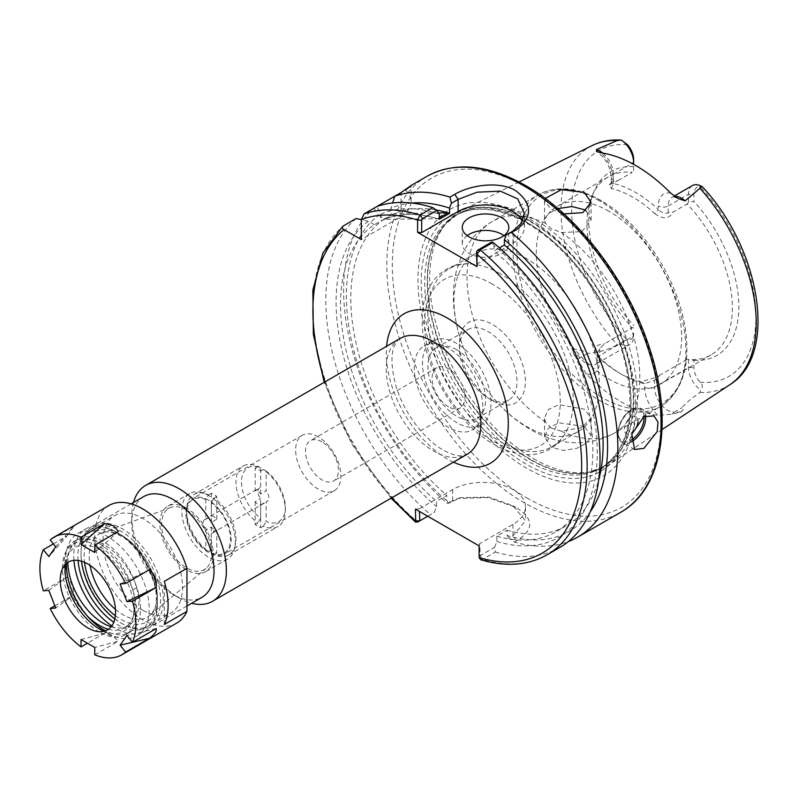 <?xml version="1.0" encoding="UTF-8"?>
<svg xmlns="http://www.w3.org/2000/svg" width="798" height="798" viewBox="0 0 798 798"><rect width="100%" height="100%" fill="white"/><g stroke="black" fill="none" stroke-linecap="round" stroke-linejoin="round"><path stroke-width="0.6" stroke-dasharray="3.99 2.99" d="M211.3 527.059L211.3 549.902A34.903 20.149 -120 0 0 214.044 551.657A34.903 20.149 -120 0 0 216.787 553.064L216.787 530.231A7.761 4.479 -120 0 1 214.044 529.493A7.761 4.479 -120 0 1 211.3 527.059L205.814 530.231L205.814 549.882L208.557 551.488A34.903 20.149 60 0 1 186.622 510.491A34.903 20.149 60 0 1 193.844 494.521A34.903 20.149 60 0 1 208.557 494.84L205.814 499.608L205.814 519.259A7.761 4.479 -120 0 0 204.677 519.608A7.761 4.479 -120 0 0 205.814 530.231M216.787 530.231L211.3 533.393A7.761 4.479 -120 0 0 212.438 533.044A7.761 4.479 -120 0 0 211.3 522.431L216.787 519.259A7.761 4.479 -120 0 0 214.044 516.825A7.761 4.479 -120 0 0 211.3 516.097L205.814 519.259M260.667 493.922L260.667 471.089A34.903 20.149 -120 0 0 257.924 469.324A34.903 20.149 -120 0 0 255.18 467.917L255.18 490.76A7.761 4.479 60 0 1 257.924 491.498A7.761 4.479 60 0 1 260.667 493.922L266.153 490.76L266.153 471.109A31.022 17.915 60 0 1 285.345 507.329A31.022 17.915 60 0 1 266.153 521.383L266.153 501.733A7.761 4.479 -120 0 0 267.28 501.383A7.761 4.479 -120 0 0 266.153 490.76M255.18 490.76L260.667 487.598A7.761 4.479 -120 0 0 259.53 487.947A7.761 4.479 -120 0 0 260.667 498.56L260.667 518.211A31.022 17.915 60 0 1 241.465 481.992A31.022 17.915 60 0 1 260.667 467.947L260.667 487.598M255.18 501.733L255.18 524.565A34.903 20.149 -120 0 0 257.924 526.331A34.903 20.149 -120 0 0 260.667 527.737L260.667 504.895A7.761 4.479 60 0 1 257.924 504.166A7.761 4.479 60 0 1 255.18 501.733L260.667 498.56M260.667 527.737L263.41 526.151A34.903 20.149 -120 0 0 278.113 526.471A34.903 20.149 -120 0 0 285.345 510.491A34.903 20.149 -120 0 0 263.41 469.503L260.667 471.089M216.787 519.259L216.787 496.426A34.903 20.149 -120 0 0 214.044 494.66A34.903 20.149 -120 0 0 211.3 493.254L208.557 494.84M216.787 496.426L214.044 498.002A34.903 20.149 60 0 1 234.592 528.765A34.903 20.149 60 0 1 228.757 554.969A34.903 20.149 60 0 1 214.044 554.65L211.3 553.044L211.3 533.393M216.787 553.064L214.044 554.65M211.3 549.902L208.557 551.488M255.18 467.917L257.924 466.341A34.903 20.149 -120 0 0 243.21 466.012A34.903 20.149 -120 0 0 237.375 492.226A34.903 20.149 -120 0 0 257.924 522.989L255.18 524.565M260.667 504.895L266.153 501.733M257.924 466.341L260.667 467.947M260.667 518.211L257.924 522.989M263.41 526.151L266.153 521.383M266.153 471.109L263.41 469.503M211.3 522.431L211.3 502.78L214.044 498.002M211.3 553.044A31.022 17.915 -120 0 0 230.502 538.999A31.022 17.915 -120 0 0 211.3 502.78M205.814 499.608A31.022 17.915 -120 0 0 186.622 513.663A31.022 17.915 -120 0 0 205.814 549.882M211.3 493.254L211.3 516.097M111.131 626.749A50.035 28.888 -120 0 0 128.269 625.702A50.035 28.888 -120 0 0 136.538 615.438L132.697 617.652A44.598 25.755 60 0 0 132.697 589.971A50.035 28.888 -120 0 0 99.411 543.747A50.035 28.888 -120 0 0 86.992 539.169A50.035 28.888 -120 0 0 74.394 541.263A50.035 28.888 -120 0 0 86.992 615.667M132.697 589.971L136.538 587.747A50.035 28.888 -120 0 0 103.251 541.523A50.035 28.888 -120 0 0 78.234 539.049A50.035 28.888 -120 0 0 67.87 562.381M108.388 629.293A50.035 28.888 -120 0 0 124.428 627.926A50.035 28.888 -120 0 0 132.697 617.652M142.742 610.241A56.239 32.469 60 0 1 106.004 560.685A56.239 32.469 60 0 1 114.623 515.628A56.239 32.469 60 0 1 142.742 518.411A56.239 32.469 60 0 1 179.48 567.967A56.239 32.469 60 0 1 170.862 613.034A56.239 32.469 60 0 1 142.742 610.241M78.074 560.455A56.239 32.469 60 0 1 89.526 530.111A56.239 32.469 60 0 1 117.645 532.894A56.239 32.469 60 0 1 157.415 601.772A56.239 32.469 60 0 1 145.765 627.517A56.239 32.469 60 0 1 117.645 624.734A56.239 32.469 60 0 1 113.765 622.27M73.945 560.346A59.142 34.144 60 0 1 86.014 528.785A59.142 34.144 60 0 1 115.59 531.707A59.142 34.144 60 0 1 157.415 604.146A59.142 34.144 60 0 1 145.166 631.228A59.142 34.144 60 0 1 115.59 628.295A59.142 34.144 60 0 1 111.79 625.901M117.645 532.894L115.59 531.707L117.645 532.894M107.361 633.043A59.142 34.144 60 0 1 68.728 580.924A59.142 34.144 60 0 1 77.795 533.533A59.142 34.144 60 0 1 107.361 536.465A59.142 34.144 60 0 1 146.004 588.585A59.142 34.144 60 0 1 136.937 635.976A59.142 34.144 60 0 1 107.361 633.043M66.553 563.328A52.359 30.224 60 0 1 77.346 541.623A52.359 30.224 60 0 1 86.992 539.169A52.359 30.224 60 0 1 103.521 544.216A52.359 30.224 60 0 1 137.725 590.36A52.359 30.224 60 0 1 129.705 632.315A52.359 30.224 60 0 1 105.506 630.809M99.411 632.096A52.359 30.224 60 0 1 65.207 585.951A52.359 30.224 60 0 1 73.236 543.997A52.359 30.224 60 0 1 99.411 546.59A52.359 30.224 60 0 1 133.615 592.734A52.359 30.224 60 0 1 125.585 634.689A52.359 30.224 60 0 1 99.411 632.096M65.396 564.395A48.538 28.02 60 0 1 67.351 556.695A48.538 28.02 60 0 1 99.411 549.712A48.538 28.02 60 0 1 133.166 601.642A48.538 28.02 60 0 1 111.66 633.432A48.538 28.02 60 0 1 104.009 631.268M81.037 639.537L104.787 633.173L113.476 636.634L118.503 641.093L94.753 647.457M176.677 623.108A67.87 39.182 60 0 1 142.742 619.747A67.87 39.182 60 0 1 98.403 559.937A67.87 39.182 60 0 1 108.807 505.553M94.753 654.799L118.503 641.093M104.787 633.173L87.401 643.208M54.843 605.812L73.935 594.789L55.69 608.016M48.838 590.34L67.082 577.124C71.241 581.652 73.526 587.537 73.935 594.789M67.082 577.124L43.331 590.829M53.366 543.897L67.082 535.987L48.838 556.555M55.69 546.8L73.935 526.231L67.082 535.987M73.935 526.231L50.184 539.947M136.538 587.747A44.598 25.755 60 0 1 136.538 615.438M164.318 624.485L164.318 581.343M156.209 628.575L126.942 635.437M94.753 552.455L118.503 531.388M149.346 569.772L120.089 583.976M318.252 436.875A32 18.474 -120 0 0 302.252 435.289A32 18.474 -120 0 0 297.355 460.925A32 18.474 -120 0 0 318.252 489.124A32 18.474 -120 0 0 334.252 490.71A32 18.474 -120 0 0 339.16 465.064A32 18.474 -120 0 0 318.252 436.875M321.963 441.853A23.272 13.436 -120 0 0 310.322 440.705A23.272 13.436 -120 0 0 306.761 459.349A23.272 13.436 -120 0 0 321.963 479.857A23.272 13.436 -120 0 0 333.594 481.004A23.272 13.436 -120 0 0 337.165 462.361A23.272 13.436 -120 0 0 321.963 441.853M208.557 500.206A32 18.474 -120 0 0 192.557 498.62A32 18.474 -120 0 0 187.66 524.256A32 18.474 -120 0 0 208.557 552.455A32 18.474 -120 0 0 224.557 554.041A32 18.474 -120 0 0 229.465 528.396A32 18.474 -120 0 0 208.557 500.206M114.812 618.929A56.239 32.469 -120 0 0 120.797 622.909A56.239 32.469 -120 0 0 160.568 599.956A56.239 32.469 -120 0 0 120.797 531.079A56.239 32.469 -120 0 0 81.037 554.031A56.239 32.469 -120 0 0 81.486 561.213M120.797 622.909L122.174 623.707A58.174 33.586 60 0 1 81.037 552.455A58.174 33.586 60 0 1 93.087 525.822A58.174 33.586 60 0 1 122.174 528.705A58.174 33.586 60 0 1 160.179 579.966A58.174 33.586 60 0 1 151.261 626.58A58.174 33.586 60 0 1 122.174 623.707L120.797 622.909M186.622 508.117A37.815 21.835 -120 0 0 167.71 506.251A37.815 21.835 -120 0 0 161.914 536.545A37.815 21.835 -120 0 0 186.622 569.872A37.815 21.835 -120 0 0 205.525 571.747A37.815 21.835 -120 0 0 211.32 541.443A37.815 21.835 -120 0 0 186.622 508.117M208.557 495.448A37.815 21.835 -120 0 0 189.655 493.583A37.815 21.835 -120 0 0 183.859 523.877A37.815 21.835 -120 0 0 208.557 557.204A37.815 21.835 -120 0 0 227.47 559.079A37.815 21.835 -120 0 0 233.265 528.775A37.815 21.835 -120 0 0 208.557 495.448M186.622 510.092A35.401 20.439 -120 0 0 170.762 507.478A35.401 20.439 -120 0 0 163.041 535.099A35.401 20.439 -120 0 0 186.622 567.897A35.401 20.439 -120 0 0 205.994 568.485A35.401 20.439 -120 0 0 209.236 539.677A35.401 20.439 -120 0 0 186.622 510.092M143.82 496.526A58.174 33.586 -120 0 0 131.77 523.159A58.174 33.586 -120 0 0 172.907 594.41A58.174 33.586 -120 0 0 201.994 597.293M133.475 502.501A66.902 38.623 -120 0 0 131.77 516.037A66.902 38.623 -120 0 0 179.081 597.971L172.907 594.41L179.081 597.971A66.902 38.623 -120 0 0 191.65 603.268M637.991 421.883A9.696 5.596 120 0 0 631.168 417.234A9.696 5.596 120 0 0 624.305 429.115A9.696 5.596 120 0 0 631.168 433.075A9.696 5.596 120 0 0 632.395 432.237M467.149 235.629A23.272 13.436 0 0 0 462.271 243.859A23.272 13.436 0 0 0 469.084 253.365A23.272 13.436 0 0 0 494.451 256.278A23.272 13.436 0 0 0 508.815 243.859A23.272 13.436 0 0 0 503.927 235.629M611.408 188.617L613.333 183.54L611.298 182.912L611.557 182.413L613.333 181.156L618.161 180.468L609.213 184.946L611.408 188.617A102.772 59.341 60 0 1 633.083 197.315A102.772 59.341 60 0 1 654.749 213.645L658.31 209.505A106.653 61.576 -120 0 0 635.826 192.567A106.653 61.576 -120 0 0 613.343 183.54M439.259 214.024A184.697 106.633 -120 0 0 380.716 214.143L376.945 206.492L373.913 208.238A193.914 111.959 -120 0 0 447.159 503.309L448.616 503.339L460.486 497.703L488.845 497.094L512.964 505.742L525.463 520.815L512.964 535.857L508.944 538.171L514.321 542.091A193.914 111.959 -120 0 0 568.375 541.563M480.685 559.747L482.411 559.468L495.309 552.026L494.63 547.288L480.197 555.617L479.738 543.618L512.964 524.426A42.663 24.628 0 0 0 525.463 507.009A42.663 24.628 0 0 0 512.964 489.593A42.663 24.628 0 0 0 452.636 489.593L419.409 508.785L419.409 511.418M551.358 428.087L545.453 421.972L544.545 417.753L548.465 409.444L558.929 404.696L584.266 409.165L591.089 417.753L581.812 427.608L561.353 431.149L551.358 428.087M584.266 426.441L558.869 422.81L548.435 428.167L544.545 436.805L551.358 447.339L563.298 450.391L576.695 448.366L587.138 442.7L591.089 435.449L584.266 426.441M586.101 210.881L591.089 220.068L581.812 231.689L561.353 232.497L551.358 228.737L545.453 223.31L544.545 220.068L548.166 213.704L557.922 208.617M545.174 198.443L544.545 201.026L551.358 209.485L563.927 213.914M692.395 185.575A18.923 10.923 -120 0 0 688.484 194.243L688.484 202.213L693.961 201.565L693.961 194.243A15.052 8.688 60 0 1 700.095 186.652C702.858 187.261 703.078 187.021 700.744 185.924M526.68 217.116A153.765 88.778 -120 0 0 417.953 279.889A153.765 88.778 -120 0 0 526.68 468.217A153.765 88.778 -120 0 0 635.408 405.434A153.765 88.778 -120 0 0 526.68 217.116M533.533 458.67A146.922 84.827 -120 0 0 591.747 471.678A146.922 84.827 -120 0 0 609.552 464.356A146.922 84.827 -120 0 0 628.794 345.843A146.922 84.827 -120 0 0 533.533 218.742A146.922 84.827 -120 0 0 462.72 210.044A146.922 84.827 -120 0 0 447.488 221.804A146.922 84.827 -120 0 0 441.773 341.973A146.922 84.827 -120 0 0 533.533 458.67M608.964 211.241A102.772 59.341 -120 0 0 557.573 206.153A102.772 59.341 -120 0 0 541.822 288.507A102.772 59.341 -120 0 0 608.964 379.08A102.772 59.341 -120 0 0 660.345 384.167A102.772 59.341 -120 0 0 676.106 301.814A102.772 59.341 -120 0 0 608.964 211.241M500.536 273.834A102.772 59.341 -120 0 0 473.354 264.238A102.772 59.341 -120 0 0 449.154 268.746A102.772 59.341 -120 0 0 433.394 351.1A102.772 59.341 -120 0 0 500.536 441.673A102.772 59.341 -120 0 0 551.927 446.76A102.772 59.341 -120 0 0 567.937 428.057A102.772 59.341 -120 0 0 500.536 273.834M526.68 258.751A102.772 59.341 -120 0 0 475.289 253.654A102.772 59.341 -120 0 0 467.089 356.307A102.772 59.341 -120 0 0 485.074 387.449A102.772 59.341 -120 0 0 526.68 426.581A102.772 59.341 -120 0 0 578.061 431.668A102.772 59.341 -120 0 0 593.822 349.315A102.772 59.341 -120 0 0 526.68 258.751M492.396 400.536L492.396 400.536A46.633 26.923 60 0 1 459.419 343.419A46.633 26.923 60 0 1 492.396 324.377A46.633 26.923 60 0 1 525.373 381.494A46.633 26.923 60 0 1 492.396 400.536L488.216 398.122A40.718 23.511 60 0 1 459.419 348.247A40.718 23.511 60 0 1 467.857 329.604A40.718 23.511 60 0 1 488.216 331.619A40.718 23.511 60 0 1 514.82 367.509A40.718 23.511 60 0 1 508.575 400.137A40.718 23.511 60 0 1 488.216 398.122L492.396 400.536M456.745 349.783A40.718 23.511 -120 0 0 436.386 347.768A40.718 23.511 -120 0 0 430.142 380.407A40.718 23.511 -120 0 0 456.745 416.287A40.718 23.511 -120 0 0 477.104 418.302A40.718 23.511 -120 0 0 483.349 385.673A40.718 23.511 -120 0 0 456.745 349.783M448.516 348.207A48.479 27.99 -120 0 0 424.277 345.803A48.479 27.99 -120 0 0 416.845 384.656A48.479 27.99 -120 0 0 448.516 427.369A48.479 27.99 -120 0 0 472.755 429.773A48.479 27.99 -120 0 0 480.187 390.93A48.479 27.99 -120 0 0 448.516 348.207M456.745 343.459A48.479 27.99 -120 0 0 432.506 341.055A48.479 27.99 -120 0 0 425.075 379.898A48.479 27.99 -120 0 0 456.745 422.621A48.479 27.99 -120 0 0 480.985 425.025A48.479 27.99 -120 0 0 488.416 386.172A48.479 27.99 -120 0 0 456.745 343.459M618.161 180.468L632.255 172.328A102.772 59.341 -120 0 0 608.295 176.867A102.772 59.341 -120 0 0 591.797 196.737A102.772 59.341 -120 0 0 632.255 327.749L604.465 343.798L599.627 348.706L597.582 352.636L599.627 357.704A106.653 61.576 -120 0 0 622.111 374.651A106.653 61.576 -120 0 0 644.604 383.668L654.47 380.357L659.298 375.469L658.609 376.556L641.043 381.763A102.772 59.341 60 0 1 619.368 373.065L619.368 373.065A102.772 59.341 60 0 1 597.702 356.736C592.455 349.015 594.7 344.706 604.465 343.798M599.627 348.706L599.627 355.549A18.923 10.923 60 0 1 595.707 364.217A18.923 10.923 60 0 1 579.956 357.843L572.914 349.444C572.794 352.816 574.351 356.157 577.572 359.459L586.161 373.873A140.648 81.206 -120 0 0 622.111 402.401A140.648 81.206 -120 0 0 658.071 415.389L672.215 414.102L681.193 411.958C683.427 409.873 683.647 408.476 681.841 407.768C685.771 403.17 691.806 398.082 699.946 392.496L700.744 390.062C703.078 387.389 702.858 384.786 700.095 382.252A15.052 8.688 60 0 1 693.961 367.589L693.961 360.267L687.108 359.419A102.772 59.341 -120 0 0 711.068 354.881A102.772 59.341 -120 0 0 687.108 203.989L673.023 212.128L668.185 212.807C664.884 213.964 661.592 212.867 658.31 209.505L658.31 205.964A6.982 4.03 0 0 0 668.185 205.964A18.923 10.923 60 0 1 672.106 197.296A18.923 10.923 60 0 1 674.729 196.458M514.321 542.091L516.376 540.894C534.371 529.832 534.141 518.65 515.707 507.329L487.837 497.573L457.823 498.481L447.159 503.309M448.516 406.79A23.272 13.436 60 0 1 433.314 386.282A23.272 13.436 60 0 1 436.885 367.639A23.272 13.436 60 0 1 448.516 368.786A23.272 13.436 60 0 1 463.718 389.294A23.272 13.436 60 0 1 460.157 407.938A23.272 13.436 60 0 1 448.516 406.79M439.259 219.28A178.403 103.002 -120 0 0 380.716 221.066L391 215.121L391 208.208L392.636 202.941M436.157 209.964A178.403 103.002 -120 0 0 391 215.121M439.259 217.774L437.613 218.732L384.546 219.31L394.741 213.425A178.403 103.002 60 0 1 436.217 210.004M384.546 219.31A178.403 103.002 60 0 1 437.613 218.732M494.63 547.288L496.855 541.443L496.855 536.156L507.139 530.221L507.139 535.508A184.697 106.633 -120 0 0 590.171 511.917M507.139 535.508L508.944 538.171M448.616 503.339L446.8 500.675L446.8 495.388L436.516 501.324L436.516 506.61L434.302 512.456L417.643 522.072A193.914 111.959 -120 0 1 343.21 225.974M373.913 208.238L378.661 215.33A184.697 106.633 -120 0 0 446.8 500.675M507.139 530.221A178.403 103.002 -120 0 0 566.171 525.862A178.403 103.002 -120 0 0 598.729 479.778M378.661 215.33L384.656 218.792A178.403 103.002 -120 0 0 446.8 495.388M496.855 536.156A178.403 103.002 -120 0 0 555.887 531.797A178.403 103.002 -120 0 0 587.817 406.541A178.403 103.002 -120 0 0 494.112 250.951L499.398 247.899M384.656 218.792L374.372 224.727A178.403 103.002 -120 0 0 436.516 501.324M496.855 541.443A184.697 106.633 -120 0 0 597.283 451.07A184.697 106.633 -120 0 0 494.112 245.684L494.112 250.951M374.372 224.727L368.377 221.265A184.697 106.633 -120 0 0 436.516 506.61M491.658 242.093L494.112 245.684M495.309 552.026A193.914 111.959 -120 0 0 559.877 547.408M356.108 218.522A193.914 111.959 -120 0 0 430.531 514.63M368.377 221.265L361.314 219.679M406.092 189.445L394.761 196.208M411.848 203.041A184.697 106.633 -120 0 0 391 208.208M380.716 214.143L380.716 221.066M572.914 349.444C578.101 349.065 583.019 350.382 587.657 353.394C598.33 352.686 608.186 349.803 617.233 344.746L621.373 344.237A18.923 10.923 -120 0 0 629.712 344.586A18.923 10.923 -120 0 0 633.632 335.918L633.632 332.756A15.052 8.688 60 0 1 627.507 340.347C624.794 339.699 622.749 340.995 621.373 344.237M659.298 375.469L687.108 359.419M654.749 213.645C663.128 219.55 669.223 219.051 673.023 212.128M693.961 360.267A106.134 61.276 -120 0 0 738.848 306.831A106.134 61.276 -120 0 0 693.961 201.565M688.484 202.213L687.108 203.989M633.632 327.948L632.255 327.749M633.632 159.41L633.632 170.553L632.255 172.328M633.632 166.732A106.134 61.276 -120 0 0 593.692 192.099A106.134 61.276 -120 0 0 633.632 325.434M633.632 170.553L633.632 164.368M688.484 359.609L688.484 367.589A18.923 10.923 -120 0 0 700.744 390.062M476.506 264.278L512.964 243.23A38.783 22.394 0 0 0 524.326 227.4A38.783 22.394 0 0 0 522.63 220.856M405.484 190.014A38.783 22.394 0 0 1 411.06 201.585A38.783 22.394 0 0 1 401.045 216.607L361.314 239.59M401.075 216.627L401.075 192.557M401.045 216.607L401.045 192.577M427.748 516.236L434.302 512.456M415.439 509.134L419.409 508.785M479.738 543.618L479.129 545.902M480.197 555.617L482.411 559.468A193.914 111.959 -120 0 0 546.989 554.859M479.738 555.338L479.129 557.632M633.632 332.756L633.632 335.918L599.627 355.549A6.982 4.03 -0 0 0 597.582 358.402A6.982 4.03 -0 0 0 599.627 361.255L599.627 357.704L597.702 356.736M641.043 381.763L644.604 383.668L644.604 387.22A25.905 14.963 -120 0 0 658.071 415.389M438.531 212.946L394.741 213.425M453.483 462.172A86.294 49.825 60 0 1 447.289 458.96A86.294 49.825 60 0 1 386.581 346.292M400.127 338.482A66.902 38.623 -120 0 0 389.863 392.087A66.902 38.623 -120 0 0 433.573 451.04A66.902 38.623 -120 0 0 467.02 454.351L461.005 455.798C456.656 456.037 450.74 454.132 443.269 450.082C424.047 439.538 402.791 411.14 395.559 384.516C391.01 366.452 390.781 353.235 394.88 344.876C397.474 340.407 399.219 338.272 400.127 338.482M115.471 609.373A48.01 27.721 -120 0 0 123.161 614.829A48.01 27.721 -120 0 0 149.435 615.627A48.01 27.721 -120 0 0 153.844 576.555A48.01 27.721 -120 0 0 123.161 536.436A48.01 27.721 -120 0 0 101.665 532.884A48.01 27.721 -120 0 0 90.094 565.413M115.361 615.717A51.85 29.935 -120 0 0 120.797 619.328A51.85 29.935 -120 0 0 157.465 598.161A51.85 29.935 -120 0 0 120.797 534.66A51.85 29.935 -120 0 0 84.538 562.341M644.016 416.626A18.224 10.524 120 0 0 631.168 410.272A18.224 10.524 120 0 0 618.27 432.446A18.224 10.524 120 0 0 630.899 440.187M630.929 442.032A19.391 11.192 -60 0 1 622.29 442.421A19.391 11.192 -60 0 1 619.318 426.88A19.391 11.192 -60 0 1 631.986 409.793A19.391 11.192 -60 0 1 641.682 408.835A19.391 11.192 -60 0 1 645.592 415.838M602.789 153.096A18.923 10.923 60 0 1 613.333 174.293A6.982 4.03 -0 0 0 611.298 177.146A6.982 4.03 -0 0 0 613.333 179.989A25.905 14.963 -120 0 0 600.934 152.817M512.964 524.426L512.964 535.857L516.376 540.894M668.185 212.807L668.185 205.964L688.484 194.243L693.961 194.243M526.68 497.832A190.044 109.715 -120 0 0 661.053 420.247A190.044 109.715 -120 0 0 526.68 187.5A190.044 109.715 -120 0 0 392.297 265.086A190.044 109.715 -120 0 0 526.68 497.832M426.98 176.308A193.914 111.959 -120 0 0 397.254 331.699A193.914 111.959 -120 0 0 523.937 502.58A193.914 111.959 -120 0 0 620.894 512.186M526.141 221.794A148.408 85.685 -120 0 0 421.204 282.382A148.408 85.685 -120 0 0 526.141 464.147A148.408 85.685 -120 0 0 631.088 403.559A148.408 85.685 -120 0 0 526.141 221.794M527.777 223.021A145.755 84.149 -120 0 0 454.9 215.799A145.755 84.149 -120 0 0 432.556 332.596A145.755 84.149 -120 0 0 527.777 461.045A145.755 84.149 -120 0 0 600.655 468.256A145.755 84.149 -120 0 0 622.999 351.459A145.755 84.149 -120 0 0 527.777 223.021M530.251 459.618A145.755 84.149 -120 0 0 603.128 466.83A145.755 84.149 -120 0 0 625.462 350.033A145.755 84.149 -120 0 0 530.251 221.595A145.755 84.149 -120 0 0 457.364 214.373A145.755 84.149 -120 0 0 435.03 331.17A145.755 84.149 -120 0 0 530.251 459.618M530.67 221.285A145.834 84.199 -120 0 0 445.264 224.328A145.834 84.199 -120 0 0 439.588 343.599A145.834 84.199 -120 0 0 530.67 459.429A145.834 84.199 -120 0 0 588.455 472.346A145.834 84.199 -120 0 0 629.273 362.392A145.834 84.199 -120 0 0 530.67 221.285M601.832 201.106A120.229 69.416 -120 0 0 516.815 250.193A120.229 69.416 -120 0 0 601.832 397.444A120.229 69.416 -120 0 0 686.849 348.357A120.229 69.416 -120 0 0 601.832 201.106M599.458 200.897A122.164 70.533 -120 0 0 538.371 194.842A122.164 70.533 -120 0 0 519.648 292.736A122.164 70.533 -120 0 0 599.458 400.397A122.164 70.533 -120 0 0 660.545 406.441A122.164 70.533 -120 0 0 679.268 308.547A122.164 70.533 -120 0 0 599.458 200.897M492.396 284.078A95.989 55.421 -120 0 0 424.526 323.27A95.989 55.421 -120 0 0 492.396 440.835A95.989 55.421 -120 0 0 560.276 401.643A95.989 55.421 -120 0 0 492.396 284.078M545.453 223.31A122.164 70.533 -120 0 0 492.326 221.435A122.164 70.533 -120 0 0 472.157 314.213A122.164 70.533 -120 0 0 545.453 421.972M699.946 392.496A138.064 79.71 -120 0 0 730.02 384.586M324.896 381.913A190.044 109.715 -120 0 0 391.798 497.782M592.046 145.605A138.064 79.71 -120 0 0 617.233 344.746M561.353 431.149A122.164 70.533 -120 0 0 614.49 433.035A122.164 70.533 -120 0 0 634.659 340.257A122.164 70.533 -120 0 0 561.353 232.497M700.095 382.252A130.313 75.241 -120 0 0 755.945 316.696A130.313 75.241 -120 0 0 700.095 186.652M627.507 144.747A130.313 75.241 -120 0 0 571.657 210.303A130.313 75.241 -120 0 0 627.507 340.347M613.333 181.156L613.333 174.293L632.036 163.5M613.333 183.54L613.333 179.989M670.709 193.096A25.905 14.963 -120 0 0 658.31 205.964M577.572 359.459A6.982 1.666 140 0 1 579.956 357.843L587.657 353.394M681.193 411.958L674.14 412.217L681.841 407.768M672.215 414.102A6.982 5.446 -92.1 0 1 674.14 412.217A18.923 10.923 60 0 1 654.47 387.22L688.484 367.589L693.961 367.589M644.604 387.22A6.982 4.03 0 0 0 654.47 387.22L654.47 380.357M586.161 373.873A25.905 14.963 -120 0 0 599.627 361.255M512.964 243.23L512.964 231.041M452.636 489.593L452.636 501.024L449.214 502.122M204.677 519.608L259.53 487.947M228.757 554.969L278.113 526.471M193.844 494.521L243.21 466.012M212.438 533.044L267.28 501.383M285.345 507.329L285.345 510.491M186.622 513.663L186.622 510.491M78.234 539.049L74.394 541.263M128.269 625.702L124.428 627.926M89.526 530.111L114.623 515.628M77.795 533.533L86.014 528.785M73.236 543.997L77.346 541.623M62.045 569.672L67.351 556.695M97.765 631.547L111.66 633.432M125.585 634.689L129.705 632.315M136.937 635.976L145.166 631.228M157.415 601.772L157.415 604.146M145.765 627.517L170.862 613.034M302.252 435.289L192.557 498.62M189.655 493.583L167.71 506.251M170.762 507.478L101.665 532.884C106.962 530.87 113.615 532.057 121.605 536.436C149.755 550.43 166.652 605.323 149.435 615.627L205.994 568.485M186.951 605.981L151.261 626.58M634.56 449.503L622.29 442.421C613.093 438.012 619.697 415.868 631.408 409.743C634.34 407.658 637.762 407.359 641.682 408.835L653.951 415.918M462.271 243.859L462.271 227.4M611.298 182.912L611.298 177.146C610.28 166.373 605.363 157.824 596.535 151.5M525.463 507.009L525.463 520.815M544.545 436.805L544.545 417.753M544.545 201.026L544.545 220.068M678.031 198.552C674.47 196.986 672.495 196.567 672.106 197.296L674.21 196.079M447.488 221.804L445.264 224.328L457.364 214.373L454.9 215.799C474.501 204.996 498.401 207.44 526.61 223.131C571.448 248.158 614.42 310.282 626.131 367.21C635.617 417.354 627.128 451.04 600.655 468.256L603.128 466.83L588.455 472.346L591.747 471.678M467.089 356.307C459.967 340.447 455.588 324.387 453.962 308.138C452.715 295.639 453.454 283.549 456.177 271.839L461.114 256.986C467.668 241.804 478.072 229.954 492.326 221.435L538.371 194.842C556.495 185.206 577.503 187.151 601.403 200.697C625.193 214.862 645.492 236.348 662.3 265.136C672.185 282.472 679.198 300.148 683.327 318.163C692.155 360.716 684.564 390.142 660.545 406.441L614.49 433.035C585.074 449.503 552.535 442.86 530.141 429.284C512.835 419.07 497.812 405.125 485.074 387.449M475.289 253.654L449.154 268.746M567.937 428.057C563.907 437.284 557.902 444.277 549.902 449.045C543.917 452.506 537.303 454.371 530.081 454.641C518.351 454.94 506.331 451.518 494.002 444.376C454.441 422.511 420.376 362.462 422.282 317.823C422.192 282.931 445.454 260.168 473.354 264.238M459.419 348.247L459.419 343.419M436.386 347.768L467.857 329.604M432.506 341.055L424.277 345.803M608.295 176.867L557.573 206.153M662.021 429.613L609.552 464.356M436.885 367.639L310.322 440.705M460.157 407.938L333.594 481.004M566.171 525.862L555.887 531.797M391.1 498.191L351.649 443.718L324.207 382.312M519.049 181.974L462.72 210.044M711.068 354.881L660.345 384.167M591.797 196.737L593.692 192.099M480.985 425.025L472.755 429.773M477.104 418.302L508.575 400.137M578.061 431.668L551.927 446.76M597.582 352.636L597.582 358.402C597.153 362.352 596.525 364.287 595.707 364.217L629.712 344.586M591.089 202.383L591.089 220.068M591.089 435.449L591.089 417.753M524.326 227.4L524.326 213.216M411.06 201.585L411.06 185.595M457.823 498.491L460.486 497.703M515.727 507.348L512.984 505.762M611.557 182.423L609.213 184.946M657.143 378.122L658.599 376.556M619.368 373.065L622.111 374.651M508.815 243.859L508.815 227.4M131.77 523.159L131.77 516.037M131.131 503.857L93.087 525.822M227.47 559.079L205.525 571.747M81.037 554.031L81.037 552.455M334.252 490.71L224.557 554.041"/><path stroke-width="1.2" d="M105.506 630.809A52.359 30.224 60 0 1 103.521 629.722A52.359 30.224 60 0 1 86.992 615.667A50.035 28.888 -120 0 0 99.411 625.442A50.035 28.888 -120 0 0 108.388 629.293M67.87 562.381A50.035 28.888 -120 0 0 103.251 623.228A50.035 28.888 -120 0 0 111.131 626.749M113.765 622.27A56.239 32.469 60 0 1 78.074 560.455M111.79 625.901A59.142 34.144 60 0 1 73.945 560.346M86.992 615.667A52.359 30.224 60 0 1 66.553 563.328M104.009 631.268A48.538 28.02 60 0 1 99.411 628.974A48.538 28.02 60 0 1 65.396 564.395M87.89 627.946A39.132 22.593 60 0 1 62.045 569.672A39.132 22.593 60 0 1 87.89 564.046A39.132 22.593 60 0 1 115.102 605.911A39.132 22.593 60 0 1 97.765 631.547A39.132 22.593 60 0 1 87.89 627.946M186.951 611.418L164.318 624.485A67.87 39.182 -120 0 0 164.318 581.343L186.951 568.286L186.951 611.418A67.87 39.182 60 0 1 176.677 623.108L121.825 654.769A67.87 39.182 60 0 1 94.753 654.799L94.753 647.457L81.037 639.537L81.037 646.889A67.87 39.182 60 0 1 50.184 608.505L54.843 605.812M50.184 608.505L55.69 608.016L48.838 590.34L43.331 590.829A67.87 39.182 60 0 1 43.331 549.692L48.838 556.555L55.69 546.8L50.184 539.947A67.87 39.182 60 0 1 53.955 537.214L108.807 505.553A67.87 39.182 60 0 1 142.742 508.915A67.87 39.182 60 0 1 186.951 568.286M94.753 545.104L118.503 531.388L113.476 525.802L104.787 523.478L81.037 544.535L94.753 552.455L94.753 545.104A67.87 39.182 60 0 1 125.605 583.488L149.346 569.772C154.652 574.201 156.937 580.086 156.209 587.448L132.458 601.153A67.87 39.182 60 0 1 132.458 642.29L156.209 628.575C156.937 631.128 154.652 634.38 149.346 638.33L125.605 652.046A67.87 39.182 60 0 1 121.825 654.769M87.401 643.208L81.037 646.889M43.331 549.692L53.366 543.897M53.955 537.214A67.87 39.182 60 0 1 81.037 537.184L104.787 523.478M125.605 583.488L120.089 583.976L126.942 601.642L132.458 601.153M81.037 544.535L81.037 537.184M132.458 642.29L126.942 635.437L120.089 645.193L125.605 652.046M120.089 645.193L149.346 638.33M126.942 601.642L156.209 587.448M186.951 605.981L201.994 597.293A58.174 33.586 -120 0 0 210.911 550.68A58.174 33.586 -120 0 0 172.907 499.408A58.174 33.586 -120 0 0 143.82 496.526L131.131 503.857M191.65 603.268A66.902 38.623 -120 0 0 212.527 601.283A66.902 38.623 -120 0 0 222.782 547.677A66.902 38.623 -120 0 0 179.081 488.725A66.902 38.623 -120 0 0 145.625 485.413A66.902 38.623 -120 0 0 133.475 502.501M632.395 432.237A9.696 5.596 120 0 0 637.991 421.883M643.916 448.346L657.163 431.608L658.021 422.052L653.951 415.918L643.916 416.686L631.836 434.102L634.56 449.503L643.916 448.346M501.992 217.894A23.272 13.436 0 0 0 476.635 214.981A23.272 13.436 0 0 0 462.271 227.4A23.272 13.436 0 0 0 469.084 236.896A23.272 13.436 0 0 0 494.451 239.809A23.272 13.436 0 0 0 508.815 227.4A23.272 13.436 0 0 0 501.992 217.894M503.927 235.629A23.272 13.436 0 0 0 501.992 234.363A23.272 13.436 0 0 0 467.149 235.629M674.729 196.458A18.923 10.923 60 0 1 681.572 198.233A18.923 10.923 60 0 1 685.133 200.847L678.031 198.552M678.11 198.592L670.709 193.096A139.67 80.638 -120 0 0 635.826 165.605A139.67 80.638 -120 0 0 600.934 152.817L596.495 151.48L596.395 149.615L617.233 140.518L621.373 140.099L627.507 144.747A15.052 8.688 60 0 1 633.632 159.41L633.632 162.573A18.923 10.923 -120 0 0 621.373 140.099L620.744 140.049C610.32 139.47 600.754 141.326 592.046 145.605L519.049 181.974M557.922 208.617L571.817 206.532L584.266 209.665L586.101 210.881M563.927 213.914L582.789 212.667L591.089 202.383L584.266 192.388L561.433 189.655L545.174 198.443M685.133 200.847L699.946 188.268L700.744 185.924A18.923 10.923 -120 0 0 692.395 185.575L674.21 196.079M451.389 203.261L449.952 197.126L454.76 194.353C470.521 184.907 499.618 180.797 515.707 190.662C532.625 203.819 532.835 216.896 516.326 229.894L506.241 234.921L512.964 231.041L521.393 223.161L524.326 213.216L517.683 198.852L500.346 191.141L477.104 192.198L458.122 199.37L451.389 203.261L449.543 208.088A184.697 106.633 -120 0 0 411.848 203.041M568.375 541.563A193.914 111.959 -120 0 0 577.692 537.124A193.914 111.959 -120 0 0 612.535 401.603A193.914 111.959 -120 0 0 511.518 232.667M449.543 208.088L449.543 213.345L439.259 219.28L439.259 214.024L436.815 210.433L422.601 218.632L421.663 220.298L421.663 232.607L417.603 232.348L417.603 220.029L419.948 215.071L432.845 207.63A193.914 111.959 -120 0 0 376.945 206.492L364.058 213.934L361.314 219.61L361.314 239.59L344.008 229.605A190.044 109.715 -120 0 0 324.896 381.913M449.543 213.345A178.403 103.002 -120 0 0 436.157 209.964M436.217 210.004A178.403 103.002 60 0 1 447.808 212.837L439.259 217.774M590.171 511.917A184.697 106.633 -120 0 0 504.396 239.749L506.241 234.921M598.729 479.778A178.403 103.002 -120 0 0 504.396 245.016L504.396 239.749M499.398 247.899L504.396 245.016M476.975 266.622L476.506 251.959L477.453 250.303L491.658 242.093L493.004 242.363L480.107 249.804L476.975 254.303L476.975 266.622L417.603 232.348M477.453 250.303L480.107 249.804A193.914 111.959 -120 0 1 581.732 418.88A193.914 111.959 -120 0 1 546.989 554.859L559.877 547.408A193.914 111.959 -120 0 0 594.62 411.429A193.914 111.959 -120 0 0 493.004 242.363M361.314 219.679L356.108 218.522L342.841 226.233L322.841 253.175L312.846 290.123L313.355 334.252L324.207 382.312M419.409 511.418L419.858 520.785L415.718 522.271L415.439 509.134L479.129 545.902L479.129 557.632L480.685 559.747C505.912 567.119 528.017 565.493 546.989 554.859M343.21 225.974C341.793 227.26 342.063 228.477 344.008 229.605M405.484 190.014C414.342 183.39 412.855 184.238 401.045 192.577L401.045 192.577A193.914 111.959 -120 0 1 401.075 192.557L376.945 206.492M411.06 185.595L406.092 189.445M449.952 197.126A193.914 111.959 -120 0 0 394.761 196.208L392.636 202.941M432.845 207.63L436.815 210.433M700.095 186.652C702.858 187.261 703.078 187.021 700.744 185.924M633.632 164.368L633.632 162.573L632.036 163.5M522.63 220.856A38.783 22.394 0 0 0 458.122 211.56L421.663 232.607M391.798 497.782A190.044 109.715 -120 0 0 415.439 520.855L419.858 520.785L427.748 516.236M422.601 218.632L419.948 215.071A193.914 111.959 -120 0 0 364.058 213.934M421.663 220.298L417.603 220.029A190.044 109.715 -120 0 0 361.314 219.61M479.129 557.632A190.044 109.715 -120 0 0 581.662 464.795A190.044 109.715 -120 0 0 476.975 254.303L476.506 251.959M447.808 212.837L438.531 212.946M81.486 561.213A56.239 32.469 -120 0 0 114.812 618.929M386.581 346.292A86.294 49.825 60 0 1 447.289 318.043A86.294 49.825 60 0 1 508.226 420.097A86.294 49.825 60 0 1 453.483 462.172M212.527 601.283L467.02 454.351A66.902 38.623 -120 0 0 477.274 400.746A66.902 38.623 -120 0 0 433.573 341.793A66.902 38.623 -120 0 0 400.127 338.482L145.625 485.413M90.094 565.413A48.01 27.721 -120 0 0 115.471 609.373M630.899 440.187A18.224 10.524 120 0 0 631.168 440.037A18.224 10.524 120 0 0 644.016 416.626M645.592 415.838A19.391 11.192 -60 0 1 631.986 441.464A19.391 11.192 -60 0 1 630.929 442.032M596.395 149.615A18.923 10.923 60 0 1 599.956 151.111A18.923 10.923 60 0 1 602.789 153.096M426.98 176.308C455.099 161.236 488.067 164.368 525.872 185.725C577.612 214.971 627.398 280.108 648.993 346.522C673.841 419.259 662.978 488.895 620.894 512.186A193.914 111.959 -120 0 0 650.619 356.796A193.914 111.959 -120 0 0 523.937 185.914A193.914 111.959 -120 0 0 426.98 176.308L410.671 185.725M702.479 186.922C760.295 248.577 778.688 354.841 730.02 384.586A138.064 79.71 -120 0 0 699.946 188.268M617.233 140.518A138.064 79.71 -120 0 0 592.046 145.605M458.122 211.56L458.122 199.37L454.76 194.353M516.326 229.894L512.964 231.041M84.538 562.341A51.85 29.935 -120 0 0 115.361 615.717M730.02 384.586L662.021 429.613M620.894 512.186L577.692 537.124M415.718 522.271L391.1 498.191M419.848 520.795L417.583 522.101"/></g></svg>
